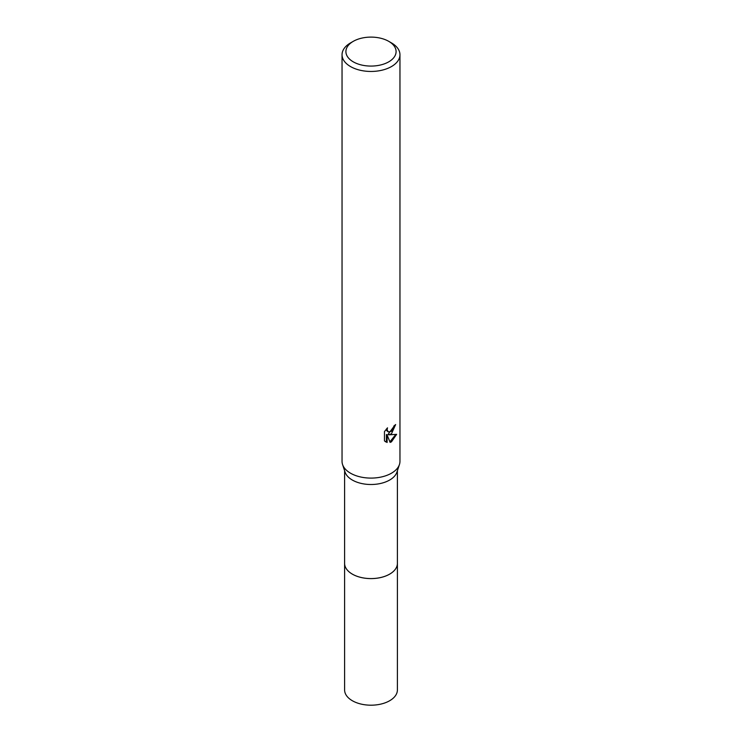 <?xml version="1.0" encoding="UTF-8"?>
<svg xmlns="http://www.w3.org/2000/svg" width="742" height="742" viewBox="0 0 742 742"><rect width="100%" height="100%" fill="white"/><g stroke="black" fill="none" stroke-linecap="round" stroke-linejoin="round"><path stroke-width="1.11" d="M397.397 562.946A26.406 15.248 180 0 1 397.406 563.354A26.397 15.239 180 0 1 389.661 574.122A26.397 15.239 180 0 1 360.9 577.424A26.397 15.239 180 0 1 344.603 563.345A26.406 15.248 180 0 1 344.603 562.946M397.397 563.067A26.406 15.239 180 0 1 389.671 574.132A26.406 15.239 180 0 1 360.668 577.378A26.406 15.239 180 0 1 344.603 563.067M388.743 41.348L391.479 42.915A28.957 16.714 180 0 1 399.957 54.741L399.957 461.376A28.957 16.714 180 0 1 399.446 464.511L396.933 472.116A26.397 15.239 180 0 1 389.661 480.037A26.397 15.239 180 0 1 363.237 483.83A26.397 15.239 180 0 1 345.067 472.116L342.554 464.511A28.957 16.714 180 0 1 342.043 461.376L342.043 54.741A28.957 16.714 180 0 1 350.521 42.915A28.957 16.714 180 0 1 350.53 42.915L353.257 41.348A25.098 14.488 180 0 1 388.743 41.348A25.098 14.488 180 0 1 388.743 61.836A25.098 14.488 180 0 1 353.257 61.836A25.098 14.488 180 0 1 353.257 41.348L350.521 42.915M399.446 464.511A28.957 16.714 180 0 1 391.47 473.201A28.957 16.714 180 0 1 362.486 477.356A28.957 16.714 180 0 1 342.554 464.511M391.47 433.792L388.697 434.84L396.636 434.33L391.47 441.842L390.107 442.408L387.111 434.923L387.111 442.482L384.467 440.924L384.467 431.603L387.51 427.828L387.101 429.683L388.224 431.89L391.47 431.288L393.566 427.948L393.872 426.01A28.957 16.714 0 0 0 395.634 424.545L391.47 433.792M399.957 54.741A28.957 16.714 180 0 1 391.47 66.557A28.957 16.714 180 0 1 359.916 70.184A28.957 16.714 180 0 1 342.043 54.741M394.883 425.212L388.01 434.441L388.697 434.84M388.224 431.89L386.703 430.61L386.415 428.978M385.367 441.694L386.415 442.074L386.415 434.515L387.111 434.923M389.902 441.861L395.727 434.543M386.415 442.074L387.111 442.482M344.594 563.354A26.406 15.248 180 0 0 352.329 574.132A26.406 15.248 180 0 0 381.1 577.443A26.406 15.248 180 0 0 397.406 563.354L397.397 689.949A26.397 15.239 180 0 1 381.1 704.037A26.397 15.239 180 0 1 352.339 700.726A26.397 15.239 180 0 1 344.603 689.949L344.603 470.697M397.397 563.345L397.397 470.697"/></g></svg>
